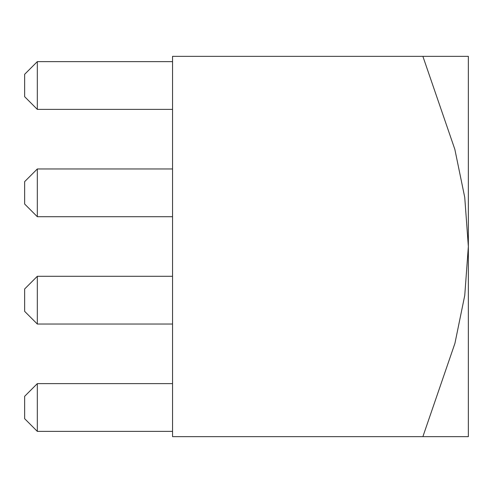 <?xml version="1.0" encoding="UTF-8"?>
<svg xmlns="http://www.w3.org/2000/svg" width="493" height="493" viewBox="0 0 493 493"><rect width="100%" height="100%" fill="white"/><g stroke="black" fill="none" stroke-linecap="round" stroke-linejoin="round"><path stroke-width="0.74" d="M172.55 56.344L172.55 436.656L422.877 436.656L454.934 343.344L464.751 295.412L468.35 246.5L464.739 197.342L454.848 149.348L422.877 56.344L172.55 56.344M422.877 56.344L468.35 56.344L468.35 436.656L422.877 436.656M37.326 431.375L24.65 418.699L24.65 396.304L37.326 383.622L37.326 431.375L172.55 431.375M37.326 383.622L172.55 383.622M37.326 324.043L24.65 311.366L24.65 288.966L37.326 276.29L37.326 324.043L172.55 324.043M37.326 276.29L172.55 276.29M37.326 216.71L24.65 204.034L24.65 181.634L37.326 168.957L37.326 216.71L172.55 216.71M37.326 168.957L172.55 168.957M37.326 109.378L24.65 96.696L24.65 74.301L37.326 61.625L37.326 109.378L172.55 109.378M37.326 61.625L172.55 61.625"/></g></svg>
